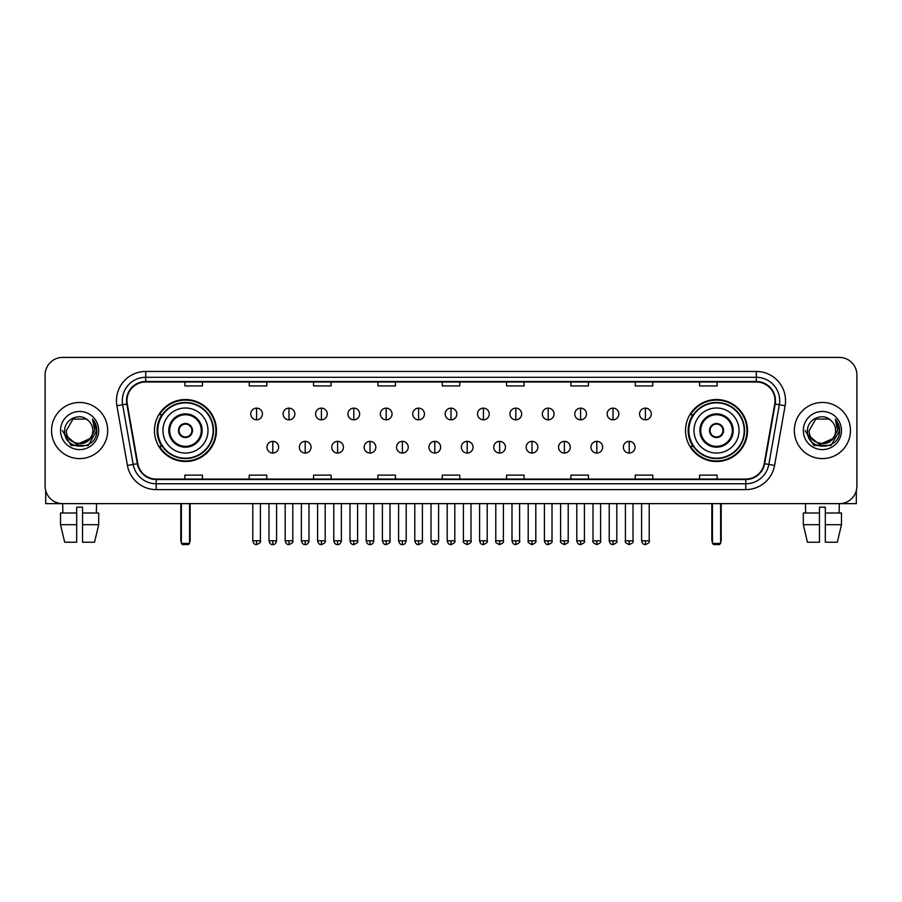 <?xml version="1.0" encoding="UTF-8"?>
<svg xmlns="http://www.w3.org/2000/svg" width="902" height="902" viewBox="0 0 902 902"><rect width="100%" height="100%" fill="white"/><g stroke="black" fill="none" stroke-linecap="round" stroke-linejoin="round"><path stroke-width="1.35" d="M685.531 430.525A30.995 30.995 0 0 0 716.526 461.531A30.995 30.995 0 0 0 747.532 430.525A30.995 30.995 0 0 0 716.526 399.53A30.995 30.995 0 0 0 685.531 430.525M154.468 430.525A30.995 30.995 0 0 0 185.474 461.531A30.995 30.995 0 0 0 216.469 430.525A30.995 30.995 0 0 0 185.474 399.53A30.995 30.995 0 0 0 154.468 430.525M161.909 446.321A28.368 28.368 0 0 1 161.909 414.74M692.962 446.321A28.368 28.368 0 0 1 692.962 414.74M45.1 374.961L45.1 486.088A17.544 17.544 0 0 0 62.644 503.643L839.356 503.643A17.544 17.544 0 0 0 856.9 486.088L856.9 374.961A17.544 17.544 0 0 0 839.356 357.417L62.644 357.417A17.544 17.544 0 0 0 45.1 374.961L45.1 486.088M51.538 430.525A28.075 28.075 0 0 0 79.613 458.599A28.075 28.075 0 0 0 107.676 430.525A28.075 28.075 0 0 0 79.613 402.461A28.075 28.075 0 0 0 51.538 430.525A28.075 28.075 0 0 0 79.613 458.599A28.075 28.075 0 0 0 107.676 430.525A28.075 28.075 0 0 0 79.613 402.461A28.075 28.075 0 0 0 51.538 430.525M794.324 430.525A28.075 28.075 0 0 0 822.387 458.599A28.075 28.075 0 0 0 850.462 430.525A28.075 28.075 0 0 0 822.387 402.461A28.075 28.075 0 0 0 794.324 430.525A28.075 28.075 0 0 0 822.387 458.599A28.075 28.075 0 0 0 850.462 430.525A28.075 28.075 0 0 0 822.387 402.461A28.075 28.075 0 0 0 794.324 430.525M126.979 400.702A18.716 18.716 0 0 1 145.696 381.986L756.304 381.986A18.716 18.716 0 0 1 774.739 403.949L764.219 463.605A18.716 18.716 0 0 1 745.785 479.075L156.215 479.075A18.716 18.716 0 0 1 137.78 463.605L127.261 403.949A18.716 18.716 0 0 1 126.979 400.702M126.517 400.702A19.179 19.179 0 0 0 126.81 404.028L137.329 463.684A19.179 19.179 0 0 0 156.215 479.537L745.785 479.537A19.179 19.179 0 0 0 764.671 463.684L775.19 404.028A19.179 19.179 0 0 0 756.304 381.512L145.696 381.512A19.179 19.179 0 0 0 126.517 400.702M116.899 405.776A29.247 29.247 0 0 1 145.696 371.455L756.304 371.455A29.247 29.247 0 0 1 785.101 405.776L774.581 465.432A29.247 29.247 0 0 1 745.785 489.606L156.215 489.606A29.247 29.247 0 0 1 127.419 465.432L116.899 405.776L122.661 404.761A23.396 23.396 0 0 1 145.696 377.307L756.304 377.307A23.396 23.396 0 0 1 779.339 404.761L768.82 464.417A23.396 23.396 0 0 1 745.785 483.754L156.215 483.754A23.396 23.396 0 0 1 133.18 464.417L122.661 404.761A23.396 23.396 0 0 1 122.3 400.702M839.356 357.417L62.644 357.417M62.903 513.001L62.644 503.643L839.356 503.643L839.097 513.001M856.9 486.088L856.9 374.961M764.671 463.684L768.82 464.417L779.339 404.761L785.101 405.776M442.228 381.986L442.228 385.943L459.772 385.943L459.772 381.986M377.893 381.986L377.893 385.943L395.437 385.943L395.437 381.986M313.558 381.986L313.558 385.943L331.102 385.943L331.102 381.986M249.223 381.986L249.223 385.943L266.767 385.943L266.767 381.986M184.887 381.986L184.887 385.943L202.431 385.943L202.431 381.986M506.563 381.986L506.563 385.943L524.107 385.943L524.107 381.986M570.898 381.986L570.898 385.943L588.442 385.943L588.442 381.986M635.233 381.986L635.233 385.943L652.777 385.943L652.777 381.986M699.569 381.986L699.569 385.943L717.113 385.943L717.113 381.986M459.772 479.075L459.772 475.117L442.228 475.117L442.228 479.075M395.437 479.075L395.437 475.117L377.893 475.117L377.893 479.075M331.102 479.075L331.102 475.117L313.558 475.117L313.558 479.075M266.767 479.075L266.767 475.117L249.223 475.117L249.223 479.075M202.431 479.075L202.431 475.117L184.887 475.117L184.887 479.075M524.107 479.075L524.107 475.117L506.563 475.117L506.563 479.075M588.442 479.075L588.442 475.117L570.898 475.117L570.898 479.075M652.777 479.075L652.777 475.117L635.233 475.117L635.233 479.075M717.113 479.075L717.113 475.117L699.569 475.117L699.569 479.075M89.738 439.026C82.725 448.508 65.699 442.442 66.387 430.525C65.575 447.584 93.639 447.584 92.827 430.525C93.639 447.584 65.575 447.584 66.387 430.525L72.994 419.08L86.22 419.08L88.272 420.546C80.154 412.045 64.538 419.047 64.685 430.525C63.196 450.932 96.277 451.474 96.818 431.517L96.841 430.525C96.796 426.195 95.353 422.384 92.523 419.103L94.8 430.525L89.738 439.026A13.214 13.214 0 0 0 92.827 430.525C93.639 447.584 65.575 447.584 66.387 430.525L72.994 419.08M92.827 430.525A13.214 13.214 0 0 0 88.272 420.546M90.583 438.316L76.794 444.562L65.091 434.82M60.535 430.525A19.066 19.066 0 0 0 79.613 449.602A19.066 19.066 0 0 0 98.679 430.525A19.066 19.066 0 0 0 79.613 411.459A19.066 19.066 0 0 0 60.535 430.525M92.523 419.103L96.841 431.032L96.04 425.304L96.841 431.032L96.04 425.304L96.841 431.032L92.647 419.25L96.841 431.032L92.647 419.25L96.841 430.525L88.227 445.464L70.987 445.464L62.373 430.525M92.647 419.25L96.841 431.043M45.686 490.587L45.686 503.643L113.528 503.643M60.524 513.001L60.524 524.693L64.685 542.237L60.524 524.693L60.524 513.001L76.681 513.001L76.681 507.149L82.533 507.149L82.533 513.001L98.69 513.001L98.69 524.693L94.53 542.237L98.69 524.693L82.533 524.693L82.533 513.001M96.57 503.643L96.311 513.001M76.681 513.001L76.681 542.237L64.685 542.237M60.524 524.693L76.681 524.693M94.53 542.237L82.533 542.237L82.533 524.693M162.946 430.525A22.516 22.516 0 0 1 185.474 408.008A22.516 22.516 0 0 1 207.99 430.525A22.516 22.516 0 0 1 185.474 453.052A22.516 22.516 0 0 1 162.946 430.525A22.516 22.516 0 0 0 185.474 453.052A22.516 22.516 0 0 0 207.99 430.525M169.677 430.525A15.796 15.796 0 0 0 185.474 446.321A15.796 15.796 0 0 0 201.259 430.525A15.796 15.796 0 0 0 185.474 414.74A15.796 15.796 0 0 0 169.677 430.525M162.259 414.74A28.075 28.075 0 0 0 162.259 446.321M213.131 430.525A27.669 27.669 0 0 0 185.474 402.867A27.669 27.669 0 0 0 157.805 430.525A27.669 27.669 0 0 0 185.474 458.193A27.669 27.669 0 0 0 213.131 430.525M178.449 430.525A7.013 7.013 0 0 0 185.474 437.549A7.013 7.013 0 0 0 192.487 430.525A7.013 7.013 0 0 0 185.474 423.512A7.013 7.013 0 0 0 178.449 430.525M215.882 430.525A30.409 30.409 0 0 1 159.474 446.321L162.292 446.321A28.041 28.041 0 0 0 204.021 451.552A28.041 28.041 0 0 0 204.021 409.497A28.041 28.041 0 0 0 162.292 414.74L159.474 414.74A30.409 30.409 0 0 1 215.882 430.525M178.675 428.777L178.912 428.777A6.788 6.788 0 0 1 192.025 428.777L191.664 428.777A6.438 6.438 0 0 1 185.474 436.963A6.438 6.438 0 0 1 179.284 428.777A6.438 6.438 0 0 1 191.664 428.777L192.261 428.777M192.261 432.283L192.025 432.283A6.788 6.788 0 0 1 178.912 432.283L178.675 432.283M181.37 503.643L181.37 543.41L189.567 543.41L189.567 503.643M181.37 543.41L182.542 544.582L188.394 544.582L189.567 543.41M694.01 430.525A22.516 22.516 0 0 1 716.526 408.008A22.516 22.516 0 0 1 739.054 430.525A22.516 22.516 0 0 1 716.526 453.052A22.516 22.516 0 0 1 694.01 430.525A22.516 22.516 0 0 0 716.526 453.052A22.516 22.516 0 0 0 739.054 430.525M700.741 430.525A15.796 15.796 0 0 0 716.526 446.321A15.796 15.796 0 0 0 732.323 430.525A15.796 15.796 0 0 0 716.526 414.74A15.796 15.796 0 0 0 700.741 430.525M693.322 414.74A28.075 28.075 0 0 0 693.322 446.321M744.195 430.525A27.669 27.669 0 0 0 716.526 402.867A27.669 27.669 0 0 0 688.869 430.525A27.669 27.669 0 0 0 716.526 458.193A27.669 27.669 0 0 0 744.195 430.525M709.513 430.525A7.013 7.013 0 0 0 716.526 437.549A7.013 7.013 0 0 0 723.551 430.525A7.013 7.013 0 0 0 716.526 423.512A7.013 7.013 0 0 0 709.513 430.525M746.946 430.525A30.409 30.409 0 0 1 690.537 446.321L693.356 446.321A28.041 28.041 0 0 0 735.085 451.552A28.041 28.041 0 0 0 735.085 409.497A28.041 28.041 0 0 0 693.356 414.74L690.537 414.74A30.409 30.409 0 0 1 746.946 430.525M709.739 428.777L709.975 428.777A6.788 6.788 0 0 1 723.088 428.777L722.716 428.777A6.438 6.438 0 0 1 716.526 436.963A6.438 6.438 0 0 1 710.336 428.777A6.438 6.438 0 0 1 722.716 428.777L723.325 428.777M723.325 432.283L722.716 432.283A6.438 6.438 0 0 1 710.336 432.283L709.739 432.283M722.716 432.283L723.088 432.283A6.788 6.788 0 0 1 709.975 432.283L710.336 432.283M712.433 503.643L712.433 543.41L720.63 543.41L720.63 503.643M712.433 543.41L713.606 544.582L719.458 544.582L720.63 543.41M256.585 408.132A5.852 5.852 0 0 0 250.745 413.973A5.852 5.852 0 0 0 256.585 419.825A5.852 5.852 0 0 0 262.437 413.973A5.852 5.852 0 0 0 256.585 408.132L256.585 419.825A5.852 5.852 0 0 0 262.437 413.973A5.852 5.852 0 0 0 256.585 408.132M288.99 408.132A5.852 5.852 0 0 0 283.138 413.973A5.852 5.852 0 0 0 288.99 419.825A5.852 5.852 0 0 0 294.841 413.973A5.852 5.852 0 0 0 288.99 408.132L288.99 419.825A5.852 5.852 0 0 0 294.841 413.973A5.852 5.852 0 0 0 288.99 408.132M321.394 408.132A5.852 5.852 0 0 0 315.542 413.973A5.852 5.852 0 0 0 321.394 419.825A5.852 5.852 0 0 0 327.246 413.973A5.852 5.852 0 0 0 321.394 408.132L321.394 419.825A5.852 5.852 0 0 0 327.246 413.973A5.852 5.852 0 0 0 321.394 408.132M353.798 408.132A5.852 5.852 0 0 0 347.947 413.973A5.852 5.852 0 0 0 353.798 419.825A5.852 5.852 0 0 0 359.639 413.973A5.852 5.852 0 0 0 353.798 408.132L353.798 419.825A5.852 5.852 0 0 0 359.639 413.973A5.852 5.852 0 0 0 353.798 408.132M386.191 408.132A5.852 5.852 0 0 0 380.351 413.973A5.852 5.852 0 0 0 386.191 419.825A5.852 5.852 0 0 0 392.043 413.973A5.852 5.852 0 0 0 386.191 408.132L386.191 419.825A5.852 5.852 0 0 0 392.043 413.973A5.852 5.852 0 0 0 386.191 408.132M418.596 408.132A5.852 5.852 0 0 0 412.744 413.973A5.852 5.852 0 0 0 418.596 419.825A5.852 5.852 0 0 0 424.447 413.973A5.852 5.852 0 0 0 418.596 408.132L418.596 419.825A5.852 5.852 0 0 0 424.447 413.973A5.852 5.852 0 0 0 418.596 408.132M451 408.132A5.852 5.852 0 0 0 445.148 413.973A5.852 5.852 0 0 0 451 419.825A5.852 5.852 0 0 0 456.852 413.973A5.852 5.852 0 0 0 451 408.132L451 419.825A5.852 5.852 0 0 0 456.852 413.973A5.852 5.852 0 0 0 451 408.132M483.404 408.132A5.852 5.852 0 0 0 477.553 413.973A5.852 5.852 0 0 0 483.404 419.825A5.852 5.852 0 0 0 489.256 413.973A5.852 5.852 0 0 0 483.404 408.132L483.404 419.825A5.852 5.852 0 0 0 489.256 413.973A5.852 5.852 0 0 0 483.404 408.132M515.809 408.132A5.852 5.852 0 0 0 509.957 413.973A5.852 5.852 0 0 0 515.809 419.825A5.852 5.852 0 0 0 521.649 413.973A5.852 5.852 0 0 0 515.809 408.132L515.809 419.825A5.852 5.852 0 0 0 521.649 413.973A5.852 5.852 0 0 0 515.809 408.132M548.202 408.132A5.852 5.852 0 0 0 542.361 413.973A5.852 5.852 0 0 0 548.202 419.825A5.852 5.852 0 0 0 554.053 413.973A5.852 5.852 0 0 0 548.202 408.132L548.202 419.825A5.852 5.852 0 0 0 554.053 413.973A5.852 5.852 0 0 0 548.202 408.132M580.606 408.132A5.852 5.852 0 0 0 574.754 413.973A5.852 5.852 0 0 0 580.606 419.825A5.852 5.852 0 0 0 586.458 413.973A5.852 5.852 0 0 0 580.606 408.132L580.606 419.825A5.852 5.852 0 0 0 586.458 413.973A5.852 5.852 0 0 0 580.606 408.132M613.01 408.132A5.852 5.852 0 0 0 607.159 413.973A5.852 5.852 0 0 0 613.01 419.825A5.852 5.852 0 0 0 618.862 413.973A5.852 5.852 0 0 0 613.01 408.132L613.01 419.825A5.852 5.852 0 0 0 618.862 413.973A5.852 5.852 0 0 0 613.01 408.132M645.415 408.132A5.852 5.852 0 0 0 639.563 413.973A5.852 5.852 0 0 0 645.415 419.825A5.852 5.852 0 0 0 651.255 413.973A5.852 5.852 0 0 0 645.415 408.132L645.415 419.825A5.852 5.852 0 0 0 651.255 413.973A5.852 5.852 0 0 0 645.415 408.132M272.787 441.349A5.852 5.852 0 0 0 266.947 447.2A5.852 5.852 0 0 0 272.787 453.052A5.852 5.852 0 0 0 278.639 447.2A5.852 5.852 0 0 0 272.787 441.349L272.787 453.052A5.852 5.852 0 0 0 278.639 447.2A5.852 5.852 0 0 0 272.787 441.349M305.192 441.349A5.852 5.852 0 0 0 299.34 447.2A5.852 5.852 0 0 0 305.192 453.052A5.852 5.852 0 0 0 311.043 447.2A5.852 5.852 0 0 0 305.192 441.349L305.192 453.052A5.852 5.852 0 0 0 311.043 447.2A5.852 5.852 0 0 0 305.192 441.349M337.596 441.349A5.852 5.852 0 0 0 331.744 447.2A5.852 5.852 0 0 0 337.596 453.052A5.852 5.852 0 0 0 343.448 447.2A5.852 5.852 0 0 0 337.596 441.349L337.596 453.052A5.852 5.852 0 0 0 343.448 447.2A5.852 5.852 0 0 0 337.596 441.349M370 441.349A5.852 5.852 0 0 0 364.149 447.2A5.852 5.852 0 0 0 370 453.052A5.852 5.852 0 0 0 375.841 447.2A5.852 5.852 0 0 0 370 441.349L370 453.052A5.852 5.852 0 0 0 375.841 447.2A5.852 5.852 0 0 0 370 441.349M402.393 441.349A5.852 5.852 0 0 0 396.553 447.2A5.852 5.852 0 0 0 402.393 453.052A5.852 5.852 0 0 0 408.245 447.2A5.852 5.852 0 0 0 402.393 441.349L402.393 453.052A5.852 5.852 0 0 0 408.245 447.2A5.852 5.852 0 0 0 402.393 441.349M434.798 441.349A5.852 5.852 0 0 0 428.946 447.2A5.852 5.852 0 0 0 434.798 453.052A5.852 5.852 0 0 0 440.65 447.2A5.852 5.852 0 0 0 434.798 441.349L434.798 453.052A5.852 5.852 0 0 0 440.65 447.2A5.852 5.852 0 0 0 434.798 441.349M467.202 441.349A5.852 5.852 0 0 0 461.35 447.2A5.852 5.852 0 0 0 467.202 453.052A5.852 5.852 0 0 0 473.054 447.2A5.852 5.852 0 0 0 467.202 441.349L467.202 453.052A5.852 5.852 0 0 0 473.054 447.2A5.852 5.852 0 0 0 467.202 441.349M499.607 441.349A5.852 5.852 0 0 0 493.755 447.2A5.852 5.852 0 0 0 499.607 453.052A5.852 5.852 0 0 0 505.447 447.2A5.852 5.852 0 0 0 499.607 441.349L499.607 453.052A5.852 5.852 0 0 0 505.447 447.2A5.852 5.852 0 0 0 499.607 441.349M532 441.349A5.852 5.852 0 0 0 526.159 447.2A5.852 5.852 0 0 0 532 453.052A5.852 5.852 0 0 0 537.851 447.2A5.852 5.852 0 0 0 532 441.349L532 453.052A5.852 5.852 0 0 0 537.851 447.2A5.852 5.852 0 0 0 532 441.349M564.404 441.349A5.852 5.852 0 0 0 558.552 447.2A5.852 5.852 0 0 0 564.404 453.052A5.852 5.852 0 0 0 570.256 447.2A5.852 5.852 0 0 0 564.404 441.349L564.404 453.052A5.852 5.852 0 0 0 570.256 447.2A5.852 5.852 0 0 0 564.404 441.349M596.808 441.349A5.852 5.852 0 0 0 590.957 447.2A5.852 5.852 0 0 0 596.808 453.052A5.852 5.852 0 0 0 602.66 447.2A5.852 5.852 0 0 0 596.808 441.349L596.808 453.052A5.852 5.852 0 0 0 602.66 447.2A5.852 5.852 0 0 0 596.808 441.349M629.213 441.349A5.852 5.852 0 0 0 623.361 447.2A5.852 5.852 0 0 0 629.213 453.052A5.852 5.852 0 0 0 635.053 447.2A5.852 5.852 0 0 0 629.213 441.349L629.213 453.052A5.852 5.852 0 0 0 635.053 447.2A5.852 5.852 0 0 0 629.213 441.349M856.314 490.587L856.314 503.643L788.472 503.643M803.31 513.001L803.31 524.693L807.47 542.237L803.31 524.693L803.31 513.001L819.467 513.001L819.467 507.149L825.319 507.149L825.319 513.001L841.476 513.001L841.476 524.693L837.315 542.237L841.476 524.693L825.319 524.693L825.319 513.001M819.467 513.001L819.467 542.237L807.47 542.237M803.31 524.693L819.467 524.693M837.315 542.237L825.319 542.237L825.319 524.693M805.43 503.643L805.689 513.001M835.613 430.525C836.425 447.584 808.361 447.584 809.173 430.525L815.78 419.08L829.006 419.08L831.046 420.546C822.94 412.045 807.324 419.047 807.47 430.525C805.982 450.932 839.063 451.474 839.604 431.517L839.627 430.525C839.582 426.195 838.138 422.384 835.308 419.103L837.586 430.525L832.523 439.026A13.214 13.214 0 0 0 835.613 430.525C836.425 447.584 808.361 447.584 809.173 430.525C808.361 447.584 836.425 447.584 835.613 430.525A13.214 13.214 0 0 0 831.046 420.546M832.523 439.026C825.51 448.508 808.485 442.442 809.173 430.525M833.369 438.316L819.58 444.562L807.876 434.82M803.321 430.525A19.066 19.066 0 0 0 822.387 449.602A19.066 19.066 0 0 0 841.465 430.525A19.066 19.066 0 0 0 822.387 411.459A19.066 19.066 0 0 0 803.321 430.525M835.308 419.103L839.627 431.032L838.826 425.304L839.627 431.032L838.826 425.304L839.627 431.032L835.432 419.25L839.627 431.032L835.432 419.25L839.627 430.525L831.013 445.464L813.773 445.464L805.159 430.525M835.432 419.25L839.627 431.043M756.304 371.455L756.304 381.512M122.661 404.761L126.81 404.028M156.215 489.606L156.215 479.537M745.785 479.537L745.785 489.606M127.419 465.432L137.329 463.684M775.19 404.028L779.339 404.761M145.696 371.455L145.696 381.512M768.82 464.417L774.581 465.432M202.138 430.525A16.664 16.664 0 0 0 185.474 413.86A16.664 16.664 0 0 0 168.798 430.525A16.664 16.664 0 0 0 185.474 447.2A16.664 16.664 0 0 0 202.138 430.525M180.795 503.643L180.795 539.903L181.37 539.903M189.567 539.903L190.153 539.903L190.153 503.643M733.202 430.525A16.664 16.664 0 0 0 716.526 413.86A16.664 16.664 0 0 0 699.862 430.525A16.664 16.664 0 0 0 716.526 447.2A16.664 16.664 0 0 0 733.202 430.525M711.847 503.643L711.847 539.903L712.433 539.903M720.63 539.903L721.205 539.903L721.205 503.643M256.585 540.783L252.785 540.783C253.451 543.489 254.714 544.752 256.585 544.582L256.585 540.783L260.396 540.783L260.396 503.643M288.99 540.783L285.19 540.783C285.855 543.489 287.118 544.752 288.99 544.582L288.99 540.783L292.789 540.783L292.789 503.643M321.394 540.783L317.594 540.783C318.259 543.489 319.522 544.752 321.394 544.582L321.394 540.783L325.194 540.783L325.194 503.643M353.798 540.783L349.987 540.783C350.652 543.489 351.927 544.752 353.798 544.582L353.798 540.783L357.598 540.783L357.598 503.643M386.191 540.783L382.392 540.783C383.057 543.489 384.331 544.752 386.191 544.582L386.191 540.783L390.002 540.783L390.002 503.643M418.596 540.783L414.796 540.783C415.461 543.489 416.724 544.752 418.596 544.582L418.596 540.783L422.395 540.783L422.395 503.643M451 540.783L447.2 540.783C447.866 543.489 449.128 544.752 451 544.582L451 540.783L454.8 540.783L454.8 503.643M483.404 540.783L479.605 540.783C480.259 543.489 481.533 544.752 483.404 544.582L483.404 540.783L487.204 540.783L487.204 503.643M515.809 540.783L511.998 540.783C512.663 543.489 513.937 544.752 515.809 544.582L515.809 540.783L519.608 540.783L519.608 503.643M548.202 540.783L544.402 540.783C545.067 543.489 546.33 544.752 548.202 544.582L548.202 540.783L552.013 540.783L552.013 503.643M580.606 540.783L576.806 540.783C577.472 543.489 578.734 544.752 580.606 544.582L580.606 540.783L584.406 540.783L584.406 503.643M613.01 540.783L609.211 540.783C609.876 543.489 611.139 544.752 613.01 544.582L613.01 540.783L616.81 540.783L616.81 503.643M645.415 540.783L641.604 540.783C642.269 543.489 643.543 544.752 645.415 544.582L645.415 540.783L649.214 540.783L649.214 503.643M272.787 540.783L268.988 540.783C269.653 543.489 270.916 544.752 272.787 544.582L272.787 540.783L276.587 540.783L276.587 503.643M305.192 540.783L301.392 540.783C302.057 543.489 303.32 544.752 305.192 544.582L305.192 540.783L308.991 540.783L308.991 503.643M337.596 540.783L333.796 540.783C334.45 543.489 335.724 544.752 337.596 544.582L337.596 540.783L341.396 540.783L341.396 503.643M370 540.783L366.189 540.783C366.855 543.489 368.129 544.752 370 544.582L370 540.783L373.8 540.783L373.8 503.643M402.393 540.783L398.594 540.783C399.259 543.489 400.522 544.752 402.393 544.582L402.393 540.783L406.204 540.783L406.204 503.643M434.798 540.783L430.998 540.783C431.663 543.489 432.926 544.752 434.798 544.582L434.798 540.783L438.597 540.783L438.597 503.643M467.202 540.783L463.402 540.783C462.625 541.989 463.899 543.263 467.202 544.582L467.202 540.783L471.002 540.783L471.002 503.643M499.607 540.783L495.796 540.783C495.029 541.989 496.292 543.263 499.607 544.582L499.607 540.783L503.406 540.783L503.406 503.643M532 540.783L528.2 540.783C527.433 541.989 528.696 543.263 532 544.582L532 540.783L535.811 540.783L535.811 503.643M564.404 540.783L560.604 540.783C559.838 541.989 561.1 543.263 564.404 544.582L564.404 540.783L568.204 540.783L568.204 503.643M596.808 540.783L593.009 540.783C592.231 541.989 593.505 543.263 596.808 544.582L596.808 540.783L600.608 540.783L600.608 503.643M629.213 540.783L625.413 540.783C624.635 541.989 625.909 543.263 629.213 544.582L629.213 540.783L633.012 540.783L633.012 503.643M180.795 539.903A4.679 4.679 0 0 0 181.37 542.17M189.567 542.17A4.679 4.679 0 0 0 190.153 539.903M711.847 539.903A4.679 4.679 0 0 0 712.433 542.17M720.63 542.17A4.679 4.679 0 0 0 721.205 539.903M252.785 540.783L252.785 503.643M260.396 540.783C261.163 541.989 259.9 543.263 256.585 544.582M285.19 540.783L285.19 503.643M292.789 540.783C293.567 541.989 292.293 543.263 288.99 544.582M317.594 540.783L317.594 503.643M325.194 540.783C325.96 541.989 324.697 543.263 321.394 544.582M349.987 540.783L349.987 503.643M357.598 540.783C358.365 541.989 357.102 543.263 353.798 544.582M382.392 540.783L382.392 503.643M390.002 540.783C390.769 541.989 389.506 543.263 386.191 544.582M414.796 540.783L414.796 503.643M422.395 540.783C423.173 541.989 421.899 543.263 418.596 544.582M447.2 540.783L447.2 503.643M454.8 540.783C455.578 541.989 454.304 543.263 451 544.582M479.605 540.783L479.605 503.643M487.204 540.783C487.971 541.989 486.708 543.263 483.404 544.582M511.998 540.783L511.998 503.643M519.608 540.783C520.375 541.989 519.112 543.263 515.809 544.582M544.402 540.783L544.402 503.643M552.013 540.783C552.779 541.989 551.517 543.263 548.202 544.582M576.806 540.783L576.806 503.643M584.406 540.783C585.184 541.989 583.91 543.263 580.606 544.582M609.211 540.783L609.211 503.643M616.81 540.783C617.577 541.989 616.314 543.263 613.01 544.582M641.604 540.783L641.604 503.643M649.214 540.783C649.981 541.989 648.718 543.263 645.415 544.582M268.988 540.783L268.988 503.643M276.587 540.783C275.933 543.489 274.659 544.752 272.787 544.582M301.392 540.783L301.392 503.643M308.991 540.783C308.326 543.489 307.063 544.752 305.192 544.582M333.796 540.783L333.796 503.643M341.396 540.783C340.73 543.489 339.468 544.752 337.596 544.582M366.189 540.783L366.189 503.643M373.8 540.783C373.135 543.489 371.861 544.752 370 544.582M398.594 540.783L398.594 503.643M406.204 540.783C405.539 543.489 404.265 544.752 402.393 544.582M430.998 540.783L430.998 503.643M438.597 540.783C437.932 543.489 436.669 544.752 434.798 544.582M463.402 540.783L463.402 503.643M471.002 540.783C471.769 541.989 470.506 543.263 467.202 544.582M495.796 540.783L495.796 503.643M503.406 540.783C504.173 541.989 502.91 543.263 499.607 544.582M528.2 540.783L528.2 503.643M535.811 540.783C536.577 541.989 535.314 543.263 532 544.582M560.604 540.783L560.604 503.643M568.204 540.783C568.982 541.989 567.708 543.263 564.404 544.582M593.009 540.783L593.009 503.643M600.608 540.783C601.386 541.989 600.112 543.263 596.808 544.582M625.413 540.783L625.413 503.643M633.012 540.783C633.779 541.989 632.516 543.263 629.213 544.582"/></g></svg>
